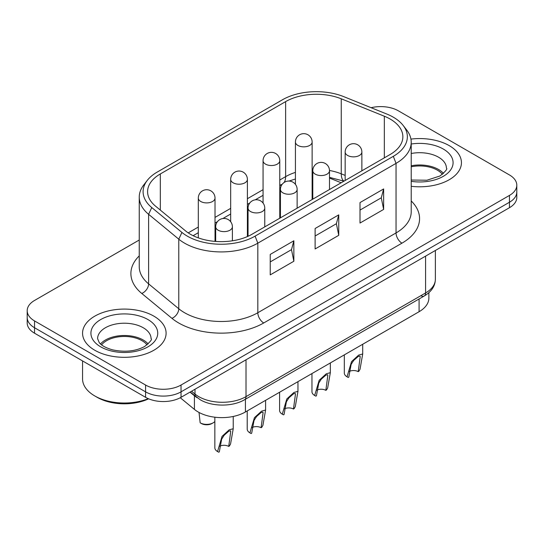 <?xml version="1.0" encoding="UTF-8"?>
<svg xmlns="http://www.w3.org/2000/svg" width="544" height="544" viewBox="0 0 544 544"><rect width="100%" height="100%" fill="white"/><g stroke="black" fill="none" stroke-linecap="round" stroke-linejoin="round"><path stroke-width="0.82" d="M341.17 182.77L329.501 178.051M218.484 452.084L217.552 451.547L222.047 436.363L229.208 429.835L233.226 428.733L230.547 444.047L229.35 446.087L228.759 446.155L230.717 431.426L230.472 430.773L228.759 431.195L224.21 435.186L221.66 439.144L219.314 451.88L218.722 452.22L217.539 451.54A9.187 5.304 180 0 1 214.846 447.787L214.846 417.207M228.759 446.427L228.759 446.427A6.684 3.856 0 0 0 219.66 446.236M250.852 433.398L249.92 432.861L254.422 417.676L261.582 411.148L265.594 410.04L262.915 425.354L261.725 427.394L261.134 427.462L263.085 412.74L262.84 412.08L261.134 412.502L256.578 416.493L254.028 420.458L251.682 433.194L251.09 433.534L249.907 432.854A9.187 5.304 180 0 1 247.214 429.1L247.214 410.944M261.134 427.74A6.684 3.856 0 0 0 261.134 427.734A6.684 3.856 0 0 0 252.035 427.55M283.22 414.712L282.288 414.168L286.79 398.983L293.95 392.455L297.962 391.354L295.283 406.667L294.093 408.707L293.502 408.775L295.46 394.155L295.208 393.394L293.502 393.815L288.946 397.807L286.402 401.771L284.05 414.508L283.458 414.848L282.275 414.161A9.187 5.304 180 0 1 279.589 410.414L279.589 392.251M293.502 409.047L293.502 409.047A6.684 3.856 0 0 0 284.403 408.857M315.595 396.018L314.663 395.481L319.158 380.297L326.318 373.769L330.337 372.667L327.658 387.981L326.461 390.021L325.87 390.089L327.828 375.36L327.576 374.707L325.87 375.129L321.32 379.114L318.77 383.078L316.424 395.814L315.833 396.154L314.65 395.474A9.187 5.304 180 0 1 311.957 391.721L311.957 373.565M325.87 390.361L325.87 390.361A6.684 3.856 0 0 0 316.771 390.17M347.963 377.332L347.031 376.795L351.533 361.61L358.693 355.082L362.705 353.974L360.026 369.288L358.836 371.328L358.244 371.396L360.196 356.674L359.951 356.014L358.244 356.436L353.688 360.427L351.138 364.392L348.792 377.128L348.201 377.468L347.018 376.788A9.187 5.304 180 0 1 344.325 373.034L344.325 354.878M358.244 371.668L358.244 371.668A6.684 3.856 0 0 0 349.146 371.484M199.029 412.461L200.158 422.817A9.187 5.304 180 0 1 200.158 422.817L201.355 423.511A7.521 4.338 0 0 0 201.355 423.511L201.355 423.511A7.521 4.338 0 0 0 211.983 423.511L213.166 422.824A9.187 5.304 180 0 1 200.172 422.824L201.137 423.382M200.172 422.824L201.355 423.504M214.846 421.491A9.187 5.304 180 0 1 213.166 422.824M163.309 396.093A25.058 14.47 180 0 1 145.588 391.857A25.058 14.47 0 0 0 163.309 396.093A25.058 14.47 0 0 0 181.03 391.857A25.058 14.47 180 0 1 163.309 396.093M27.2 310.692L27.2 317.512A25.058 14.47 0 0 0 34.537 327.74A25.058 14.47 180 0 1 27.2 317.512L27.2 322.966A25.058 14.47 0 0 0 34.537 333.2L145.588 397.317A25.058 14.47 0 0 0 163.309 401.554A25.058 14.47 0 0 0 181.03 397.317L509.463 207.699A25.058 14.47 0 0 0 516.8 197.465L516.8 192.012A25.058 14.47 180 0 1 509.463 202.239A25.058 14.47 0 0 0 516.8 192.012L516.8 185.191A25.058 14.47 180 0 1 509.463 195.418L181.03 385.036A25.058 14.47 180 0 1 163.309 389.273A25.058 14.47 180 0 1 145.588 385.036L34.537 320.919A25.058 14.47 180 0 1 27.2 310.692A25.058 14.47 180 0 1 34.537 300.458L139.244 240.013M190.196 392.02L200.138 399.69C212.126 406.878 232.635 406.878 244.623 399.69L424.198 296.018A6.684 3.856 -120 0 0 425.578 292.958L246.01 396.63A33.415 19.292 180 0 1 198.75 396.63A33.415 19.292 180 0 1 195.01 394.06L191.576 391.224M34.537 333.2L34.537 327.74L145.588 391.857L34.537 327.74L34.537 320.919M181.03 397.317L181.03 391.857L509.463 202.239L181.03 391.857L181.03 385.036M180.268 397.739L194.419 409.401A33.415 19.292 0 0 0 245.419 411.978L419.084 311.712A33.415 19.292 0 0 0 428.869 298.071L428.869 292.665M190.012 392.129L194.419 395.76A33.415 19.292 0 0 0 197.186 397.752M153.864 316.146A41.766 24.113 180 0 1 166.097 333.2A41.766 24.113 180 0 1 140.311 355.477A41.766 24.113 180 0 1 94.792 350.254A41.766 24.113 180 0 1 82.559 333.2A41.766 24.113 180 0 1 108.344 310.923A41.766 24.113 180 0 1 153.864 316.146A41.766 24.113 180 0 1 166.097 333.2A41.766 24.113 180 0 1 140.311 355.477A41.766 24.113 180 0 1 94.792 350.254A41.766 24.113 180 0 1 82.559 333.2A41.766 24.113 180 0 1 108.344 310.923A41.766 24.113 180 0 1 153.864 316.146M449.208 145.629A41.766 24.113 180 0 1 461.441 162.683A41.766 24.113 180 0 1 411.216 186.3A41.766 24.113 180 0 0 461.441 162.683A41.766 24.113 180 0 0 449.208 145.629A41.766 24.113 180 0 0 410.931 139.101A41.766 24.113 180 0 1 449.208 145.629M371.117 107.705A25.058 14.47 180 0 1 380.691 106.604A25.058 14.47 180 0 1 398.412 110.847L509.463 174.957A25.058 14.47 180 0 1 516.8 185.191M279.766 185.042A16.708 9.649 -120 0 0 282.166 184.287L279.766 185.674M263.058 195.323L255.238 199.832M249.825 202.96L247.391 204.367M230.683 214.01L222.87 218.525M217.457 221.653L215.023 223.054M198.315 232.703L193.12 235.702M393.319 156.332L255.095 236.13A47.933 27.676 180 0 1 181.934 232.438L151.769 207.563A47.933 27.676 180 0 1 147.274 180.39A47.933 27.676 180 0 1 157.141 172.122L282.445 99.776A47.933 27.676 180 0 1 343.835 96.676L386.92 114.09A47.933 27.676 180 0 1 403.179 125.467A47.933 27.676 180 0 1 393.319 156.332L396.046 163.363A51.796 29.9 0 0 0 411.216 142.222A51.796 29.9 0 0 0 406.701 130.009L403.179 125.467M255.095 236.13L257.822 243.168L396.046 163.363L396.046 232.934L257.822 312.739L257.822 243.168A51.796 29.9 0 0 1 178.772 239.17L148.607 214.302A51.796 29.9 0 0 1 139.244 197.146A51.796 29.9 0 0 1 143.752 184.94L147.274 180.39M270.225 274.883L270.225 254.422L293.855 240.781L293.855 261.242L270.225 274.883M315.119 248.962L315.119 228.5L338.749 214.86L338.749 235.321L315.119 248.962M360.012 223.047L360.012 202.579L383.642 188.938L383.642 209.406L360.012 223.047M285.627 101.612L160.317 173.958A43.438 25.078 0 0 0 147.594 191.692A43.438 25.078 0 0 0 155.448 206.074L185.62 230.948A43.438 25.078 0 0 0 251.92 234.301L390.136 154.496A43.438 25.078 0 0 0 402.859 136.762A43.438 25.078 0 0 0 384.336 116.219L341.258 98.804A43.438 25.078 0 0 0 285.627 101.612L285.627 176.644L279.766 180.023M383.642 188.938L381.276 197.805L360.012 210.086M381.276 197.805L383.642 209.406M338.749 214.86L336.389 223.727L315.119 236.001M336.389 223.727L338.749 235.321M293.855 240.781L291.496 249.648L270.225 261.922M291.496 249.648L293.855 261.242M148.158 343.944A26.731 15.436 0 0 0 143.228 340.02A26.731 15.436 0 0 0 100.49 343.944M148.274 398.657A41.766 24.113 180 0 1 94.792 395.95L97.152 397.317A38.427 22.188 0 0 0 148.634 398.813M97.152 397.317L94.792 395.95A41.766 24.113 180 0 1 82.559 378.896L82.559 360.924M147.077 344.862A25.058 14.47 0 0 0 142.045 340.7A25.058 14.47 0 0 0 101.578 344.862M443.503 173.427A26.731 15.436 0 0 0 438.58 169.504A26.731 15.436 0 0 0 411.216 165.777M442.422 174.345A25.058 14.47 0 0 0 437.396 170.184A25.058 14.47 0 0 0 411.216 166.797M232.39 226.794A8.35 8.35 0 0 0 224.033 218.443A8.35 8.35 0 0 0 215.682 226.794A8.35 4.821 0 0 0 218.13 230.207A8.35 4.821 0 0 0 229.942 230.207A8.35 4.821 0 0 0 232.39 226.794L232.39 240.795M264.758 208.107A8.35 8.35 0 0 0 256.408 199.75A8.35 8.35 0 0 0 248.05 208.107A8.35 4.821 0 0 0 250.498 211.514A8.35 4.821 0 0 0 262.31 211.514A8.35 4.821 0 0 0 264.758 208.107L264.758 226.882M297.133 189.421A8.35 8.35 0 0 0 288.776 181.064A8.35 8.35 0 0 0 280.425 189.421A8.35 4.821 0 0 0 282.866 192.828A8.35 4.821 0 0 0 294.685 192.828A8.35 4.821 0 0 0 297.133 189.421L297.133 208.196M329.501 170.728A8.35 8.35 0 0 0 321.144 162.377A8.35 8.35 0 0 0 312.793 170.728A8.35 4.821 0 0 0 315.241 174.141A8.35 4.821 0 0 0 327.053 174.141A8.35 4.821 0 0 0 329.501 170.728L329.501 189.502M361.869 152.041A8.35 8.35 0 0 0 353.518 143.684A8.35 8.35 0 0 0 345.161 152.041A8.35 4.821 0 0 0 347.609 155.448A8.35 4.821 0 0 0 359.421 155.448A8.35 4.821 0 0 0 361.869 152.041L361.869 170.816M198.315 198.077A8.35 4.821 0 0 0 200.763 201.491A8.35 4.821 0 0 0 212.575 201.491A8.35 4.821 0 0 0 215.023 198.077A8.35 8.35 0 0 0 206.672 189.727A8.35 8.35 0 0 0 198.315 198.077L198.315 237.884M230.683 179.391A8.35 4.821 0 0 0 233.131 182.804A8.35 4.821 0 0 0 244.943 182.804A8.35 4.821 0 0 0 247.391 179.391A8.35 8.35 0 0 0 239.04 171.04A8.35 8.35 0 0 0 230.683 179.391L230.683 221.741M263.058 160.704A8.35 4.821 0 0 0 265.499 164.111A8.35 4.821 0 0 0 277.318 164.111A8.35 4.821 0 0 0 279.766 160.704A8.35 8.35 0 0 0 271.408 152.347A8.35 8.35 0 0 0 263.058 160.704L263.058 203.048M295.426 142.011A8.35 4.821 0 0 0 297.874 145.425A8.35 4.821 0 0 0 309.686 145.425A8.35 4.821 0 0 0 312.134 142.011A8.35 8.35 0 0 0 303.776 133.661A8.35 8.35 0 0 0 295.426 142.011L295.426 184.362M145.588 385.036L145.588 397.317M509.463 195.418L509.463 207.699M435.37 250.478L435.37 279.317A33.415 19.292 180 0 1 425.578 292.958L425.578 256.129M420.852 295.684A6.684 3.856 -120 0 0 424.198 296.018L424.198 296.018C431.46 291.686 435.186 286.117 435.37 279.317M424.198 296.018L244.623 399.69A6.684 3.856 -120 0 0 246.01 396.63L246.01 359.802M196.234 396.998A6.684 4.468 -50.5 0 1 195.01 394.06L195.01 389.246M419.084 298.969L419.084 311.712M245.419 399.235L245.419 411.978M194.419 395.76L194.419 409.401M411.216 142.222L411.216 211.793A51.796 29.9 180 0 1 396.046 232.934A8.35 4.821 -120 0 0 397.78 238.755A8.35 4.821 -120 0 0 401.955 243.168A60.146 34.728 0 0 0 411.216 200.954M139.244 255.884A60.146 34.728 0 0 0 141.766 293.461L171.931 318.328A60.146 34.728 0 0 0 178.67 322.966A60.146 34.728 0 0 0 263.731 322.966L401.955 243.168M263.731 322.966A8.35 4.821 60 0 1 259.556 318.56A8.35 4.821 60 0 1 257.822 312.739A51.796 29.9 180 0 1 184.579 312.739A51.796 29.9 180 0 1 178.772 308.747L148.607 283.873A51.796 29.9 180 0 1 139.244 266.723L139.244 197.146M171.931 318.328A8.35 5.59 129.5 0 0 176.773 314.378A8.35 5.59 129.5 0 0 178.772 308.747L178.772 239.17L181.934 232.438M141.766 293.461A8.35 5.59 129.5 0 0 146.601 289.503A8.35 5.59 129.5 0 0 148.607 283.873L148.607 214.302L151.769 207.563M345.161 175.413L341.258 173.828A43.438 25.078 0 0 0 329.494 170.476M344.012 181.132A16.708 7.827 -68 0 1 341.258 173.828L341.258 98.804M284.063 182.519A16.708 9.649 -120 0 0 285.627 176.644A43.438 25.078 0 0 1 295.426 172.394M263.058 189.672L247.391 198.716M230.683 208.359L215.023 217.403M198.315 227.052L188.21 232.88M312.902 169.374A43.438 25.078 0 0 0 312.134 169.415M160.317 210.093L160.317 173.958M384.336 157.842L384.336 116.219M97.594 338.654A26.731 15.436 180 0 1 105.42 327.74A26.731 15.436 180 0 1 143.228 327.74A26.731 15.436 180 0 1 151.055 338.654C152.449 339.238 150.3 341.856 144.616 346.508C135.653 351.268 125.038 352.403 112.771 349.901C102.864 347.154 100.055 343.652 99.273 342.652L97.594 338.654M100.701 319.559A33.415 19.292 0 0 0 100.701 346.841A33.415 19.292 0 0 0 147.954 346.841A33.415 19.292 0 0 0 147.954 319.559A33.415 19.292 0 0 0 100.701 319.559M411.216 153.496A26.731 15.436 180 0 1 438.58 157.223A26.731 15.436 180 0 1 446.406 168.137C447.8 168.715 445.652 171.333 439.96 175.991L426.904 180.227L411.216 180.03M411.216 181.342A33.415 19.292 0 0 0 443.299 176.324A33.415 19.292 0 0 0 448.664 153.088A33.415 19.292 0 0 0 411.216 144.017M233.226 416.466L233.226 428.726M215.682 226.794L215.682 241.441M265.594 400.33L265.594 410.04M248.05 208.107L248.05 236.28M297.962 381.643L297.962 391.354M280.425 189.421L280.425 217.838M330.337 362.957L330.337 372.66M312.793 170.728L312.793 199.152M362.705 344.264L362.705 353.974M345.161 152.041L345.161 180.465M215.023 198.077L215.023 241.386M247.391 179.391L247.391 236.572M279.766 160.704L279.766 218.219M312.134 142.011L312.134 199.532M343.944 181.166L329.501 177.364M312.793 176.426L312.134 176.46M295.426 178.996L289 181.07"/></g></svg>
